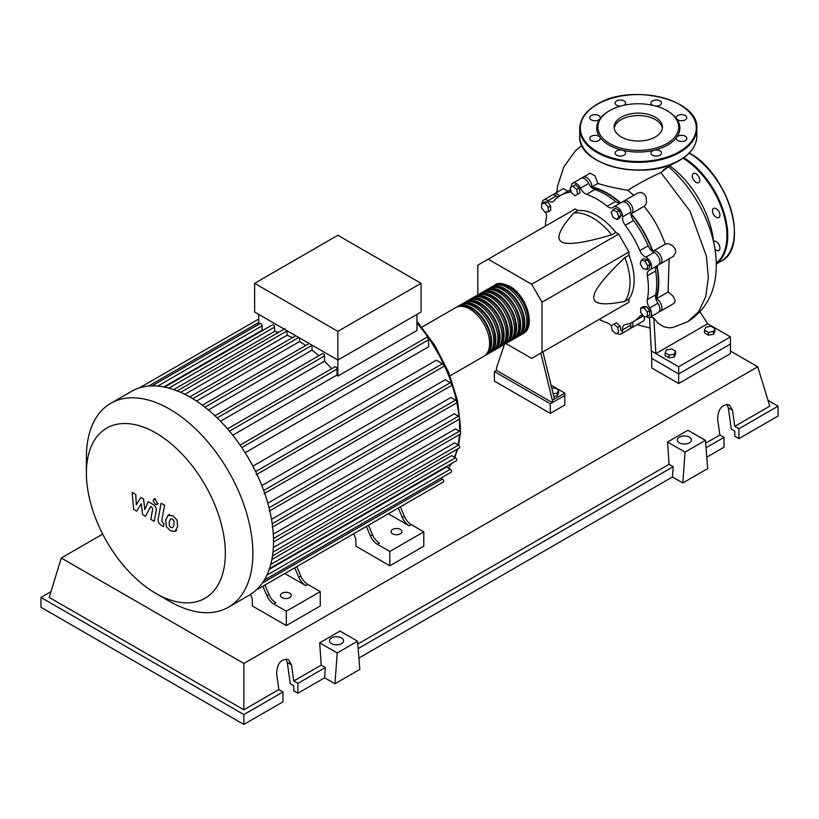 <?xml version="1.0" encoding="UTF-8"?>
<svg xmlns="http://www.w3.org/2000/svg" width="819" height="819" viewBox="0 0 819 819"><rect width="100%" height="100%" fill="white"/><g stroke="black" fill="none" stroke-linecap="round" stroke-linejoin="round"><path stroke-width="1.23" d="M540.847 353.091L552.364 400.235L552.364 402.631L564.793 395.454L564.793 405.016L550.296 413.39L550.296 403.828L494.389 371.55L496.457 370.352L496.457 367.966L504.494 344.379A28.112 16.226 -120 0 0 508.824 321.847A28.112 16.226 -120 0 0 490.458 297.072A28.112 16.226 -120 0 0 476.402 295.679L474.334 296.877A28.112 16.226 60 0 1 488.39 298.27A28.112 16.226 60 0 1 506.746 323.044A28.112 16.226 60 0 1 502.446 345.567A28.112 16.226 60 0 1 501.371 346.099M550.296 413.39L494.389 381.111L494.389 371.55M552.364 400.235L564.793 393.069L564.793 395.454L550.296 403.828M700.01 311.865L707.657 323.73L730.425 336.885L730.425 344.052L678.664 373.935L730.425 344.052L730.425 353.613L678.664 383.507L678.664 373.935L651.75 358.394L649.487 317.107L653.828 318.018L657.841 323.044L663.881 326.832L669.277 327.846L673.095 327.426M678.664 383.507L651.75 367.966L651.75 358.394L678.664 373.935L678.664 366.769L651.75 351.228M655.876 298.833A72.297 41.738 -120 0 0 658.353 282.115A72.297 41.738 -120 0 0 656.654 266.042M652.589 251.556A72.297 41.738 -120 0 0 630.825 213.851M620.3 203.081A72.297 41.738 -120 0 0 591.523 187.367M551.822 388.329L554.801 387.868L558.63 390.079L557.227 393.1L553.132 393.734M557.227 393.1L557.227 395.874L558.63 392.854L558.63 390.079M557.227 395.874L553.787 396.406M564.793 393.069L551.033 385.125M552.364 402.631L496.457 370.352M554.432 399.037L542.915 351.904M505.907 343.53L531.664 358.394L542.014 352.416L542.014 302.211L531.664 284.285L618.621 234.08L628.972 252.006L628.972 255.231L624.836 257.627C603.9 277.559 593.55 290.827 593.775 297.43C593.55 304.299 603.9 305.62 624.836 301.382L628.972 298.986L628.972 302.211L618.621 308.19M542.014 302.211L628.972 252.006M542.014 352.416L628.972 302.211M531.664 284.285L488.175 259.183L477.825 265.151L477.825 294.891M488.175 259.183L575.143 208.968L577.938 210.585L573.791 212.971C559.653 228.982 555.62 238.605 561.68 241.851C567.291 245.352 583.957 243.018 611.691 234.858L615.827 232.463L618.621 234.08M577.938 210.585A52.703 30.426 60 0 1 615.827 232.463M611.691 234.858A52.703 30.426 -120 0 0 573.791 212.971M624.836 301.382A52.703 30.426 -120 0 0 624.836 257.627M628.972 255.231A52.703 30.426 60 0 1 628.972 298.986M647.696 265.868L646.713 269.564L643.017 268.571L640.304 263.882L641.297 260.186L644.993 261.179L647.696 265.868L650.102 264.476L649.109 268.171L646.713 269.564M644.993 261.179L647.399 259.797L643.703 258.804L641.297 260.186M647.399 259.797L650.102 264.476M616.902 211.906L618.816 216.83L616.902 219.553L613.083 217.342L611.169 212.418L613.083 209.695L616.902 211.906L619.307 210.514L621.222 215.448L618.816 216.83M621.222 215.448L619.307 218.171L616.902 219.553M619.307 210.514L615.479 208.313L613.083 209.695M572.972 186.097L576.668 189.373L577.661 194.216L574.958 195.772L571.263 192.496L570.27 187.664L572.972 186.097L575.378 184.715L579.074 187.991L576.668 189.373M579.074 187.991L580.057 192.823L577.661 194.216M580.057 192.823L577.354 194.39M541.646 203.562L544.952 203.276L548.269 207.391L548.269 211.814L544.952 212.101L541.646 207.985L541.646 203.562L544.041 202.18L547.358 201.883L544.952 203.276M547.358 201.883L550.665 206.009L548.269 207.391M550.665 206.009L550.665 210.422L548.269 211.814M615.98 333.835L612.284 330.559L611.302 325.727L614.004 324.16L617.7 327.436L618.683 332.279L615.98 333.835M617.7 327.436L620.096 326.054L616.4 322.778L614.004 324.16M620.096 326.054L621.089 330.886M647.317 316.369L644 316.666L640.693 312.541L640.693 308.128L644 307.831L647.317 311.957L647.317 316.369L649.723 314.987L649.723 310.565L647.317 311.957M644 307.831L646.406 306.449L643.089 306.746L640.693 308.128M646.406 306.449L649.723 310.565M611.332 325.901A8.784 5.068 -120 0 0 607.207 322.84A72.881 42.076 60 0 1 599.232 319.39M571.212 187.121A7.32 4.228 60 0 1 572.706 183.21A7.32 4.228 60 0 1 580.436 188.196A8.784 5.068 -120 0 0 586.558 194.318A72.881 42.076 60 0 1 607.207 206.245A8.784 5.068 -120 0 0 612.847 207.545A8.784 5.068 -120 0 0 613.329 207.187A7.32 4.228 60 0 1 613.738 206.9A7.32 4.228 60 0 1 619.655 209.162A7.32 4.228 60 0 1 622.532 216.912A8.784 5.068 -120 0 0 625.276 225.317A72.881 42.076 60 0 1 639.885 250.614A8.784 5.068 -120 0 0 645.802 257.197A7.32 4.228 60 0 1 651.064 263.564A7.32 4.228 60 0 1 650.061 269.83A7.32 4.228 60 0 1 649.61 270.035A8.784 5.068 -120 0 0 649.068 270.28A8.784 5.068 -120 0 0 647.368 275.808L655.65 271.028A8.784 5.068 60 0 1 656.705 265.991M647.368 275.808A72.881 42.076 60 0 1 647.368 299.652A8.784 5.068 -120 0 0 649.61 308.016A7.32 4.228 60 0 1 650.061 317.199A7.32 4.228 60 0 1 645.874 316.503M655.65 271.028A72.881 42.076 60 0 1 655.65 294.871L647.368 299.652M649.61 308.016L657.892 303.235A8.784 5.068 60 0 1 655.65 294.871M625.276 225.317L633.558 220.536A8.784 5.068 60 0 1 630.814 212.131L622.532 216.912M633.558 220.536A72.881 42.076 60 0 1 648.167 245.833L639.885 250.614M645.802 257.197L654.084 252.416A8.784 5.068 60 0 1 648.167 245.833M586.558 194.318L594.84 189.537A8.784 5.068 60 0 1 588.718 183.415L580.436 188.196M594.84 189.537A72.881 42.076 60 0 1 615.489 201.464L607.207 206.245M620.372 203.071A8.784 5.068 60 0 1 615.489 201.464M558.159 196.959A8.784 5.068 60 0 1 556.244 195.936L547.962 200.716A8.784 5.068 -120 0 0 553.091 201.628A8.784 5.068 -120 0 0 553.879 200.962A72.881 42.076 60 0 1 560.442 195.465A72.881 42.076 60 0 1 568.478 192.526A8.784 5.068 -120 0 0 569.451 192.178A8.784 5.068 -120 0 0 570.853 190.499M560.442 195.465L568.724 190.684A72.881 42.076 60 0 1 570.679 189.67M545.403 226.146A72.881 42.076 60 0 1 546.396 217.506A8.784 5.068 -120 0 0 545.669 212.039M642.792 315.161A8.784 5.068 -120 0 0 640.673 315.54A8.784 5.068 -120 0 0 639.885 316.206A72.881 42.076 60 0 1 633.322 321.703A72.881 42.076 60 0 1 625.276 324.631A8.784 5.068 -120 0 0 624.313 324.989A8.784 5.068 -120 0 0 622.532 329.873A7.32 4.228 60 0 1 621.058 333.947A7.32 4.228 60 0 1 616.922 333.292M643.324 315.827A72.881 42.076 60 0 1 641.605 316.922L633.322 321.703M622.532 329.873L630.814 325.092A8.784 5.068 60 0 1 630.886 322.932M542.178 203.255A7.32 4.228 60 0 1 543.693 199.959L551.975 195.178A7.32 4.228 60 0 1 556.244 195.936M572.706 183.21L580.988 178.429A7.32 4.228 60 0 1 588.718 183.415M613.738 206.9L622.02 202.119A7.32 4.228 60 0 1 627.938 204.381A7.32 4.228 60 0 1 630.814 212.131M654.084 252.416A7.32 4.228 60 0 1 659.346 258.784A7.32 4.228 60 0 1 658.343 265.049L650.061 269.83M657.892 303.235A7.32 4.228 60 0 1 658.343 312.418L650.061 317.199M630.814 325.092A7.32 4.228 60 0 1 629.34 329.166L621.058 333.947M543.693 199.959A7.32 4.228 60 0 1 547.962 200.716M494.041 285.585A28.112 16.226 60 0 1 495.034 284.92A28.112 16.226 60 0 1 509.09 286.312A28.112 16.226 60 0 1 527.456 311.087A28.112 16.226 60 0 1 523.146 333.609A28.112 16.226 60 0 1 522.072 334.142M450.03 375.829L483.804 356.326A28.112 16.226 -120 0 0 488.114 333.794A28.112 16.226 -120 0 0 469.748 309.029A28.112 16.226 -120 0 0 455.702 307.637L421.918 327.139M498.781 284.817A26.935 15.551 60 0 1 509.09 287.274A26.935 15.551 60 0 1 525.808 308.384A26.935 15.551 60 0 1 525.112 330.415M456.767 307.105A28.112 16.226 60 0 1 457.77 306.439A28.112 16.226 60 0 1 471.826 307.831A28.112 16.226 60 0 1 490.182 332.606A28.112 16.226 60 0 1 485.882 355.129A28.112 16.226 60 0 1 484.807 355.661M485.882 355.129L487.95 353.931A28.112 16.226 -120 0 0 492.26 331.408A28.112 16.226 -120 0 0 473.894 306.634A28.112 16.226 -120 0 0 459.838 305.241L457.77 306.439M460.913 304.709A28.112 16.226 60 0 1 461.906 304.054A28.112 16.226 60 0 1 475.962 305.446A28.112 16.226 60 0 1 494.328 330.211A28.112 16.226 60 0 1 490.018 352.733A28.112 16.226 60 0 1 488.943 353.265M490.018 352.733L492.086 351.546A28.112 16.226 -120 0 0 496.396 329.013A28.112 16.226 -120 0 0 478.03 304.248A28.112 16.226 -120 0 0 463.974 302.856L461.906 304.054M465.049 302.324A28.112 16.226 60 0 1 466.052 301.658A28.112 16.226 60 0 1 480.108 303.05A28.112 16.226 60 0 1 498.464 327.825A28.112 16.226 60 0 1 494.164 350.348A28.112 16.226 60 0 1 493.089 350.88M494.164 350.348L496.232 349.15A28.112 16.226 -120 0 0 500.542 326.627A28.112 16.226 -120 0 0 482.176 301.853A28.112 16.226 -120 0 0 468.12 300.46L466.052 301.658M469.195 299.928A28.112 16.226 60 0 1 470.188 299.263A28.112 16.226 60 0 1 484.244 300.655A28.112 16.226 60 0 1 502.61 325.43A28.112 16.226 60 0 1 498.3 347.952A28.112 16.226 60 0 1 497.225 348.484M498.3 347.952L500.368 346.765A28.112 16.226 -120 0 0 504.678 324.232A28.112 16.226 -120 0 0 486.312 299.467A28.112 16.226 -120 0 0 472.256 298.075L470.188 299.263M477.477 295.147A28.112 16.226 60 0 1 478.47 294.482A28.112 16.226 60 0 1 492.526 295.874A28.112 16.226 60 0 1 510.892 320.649A28.112 16.226 60 0 1 506.582 343.171A28.112 16.226 60 0 1 505.507 343.704M506.582 343.171L508.65 341.984A28.112 16.226 -120 0 0 512.96 319.451A28.112 16.226 -120 0 0 494.594 294.686A28.112 16.226 -120 0 0 480.538 293.294L478.47 294.482M481.613 292.762A28.112 16.226 60 0 1 482.616 292.096A28.112 16.226 60 0 1 496.672 293.489A28.112 16.226 60 0 1 515.028 318.253A28.112 16.226 60 0 1 510.718 340.786A28.112 16.226 60 0 1 509.653 341.318M510.718 340.786L512.796 339.588A28.112 16.226 -120 0 0 517.106 317.066A28.112 16.226 -120 0 0 498.74 292.291A28.112 16.226 -120 0 0 484.684 290.899L482.616 292.096M485.759 290.366A28.112 16.226 60 0 1 486.752 289.701A28.112 16.226 60 0 1 500.808 291.093A28.112 16.226 60 0 1 519.174 315.868A28.112 16.226 60 0 1 514.864 338.39A28.112 16.226 60 0 1 513.789 338.923M514.864 338.39L516.932 337.193A28.112 16.226 -120 0 0 521.242 314.67A28.112 16.226 -120 0 0 502.876 289.906A28.112 16.226 -120 0 0 488.82 288.513L486.752 289.701M489.895 287.981A28.112 16.226 60 0 1 490.898 287.315A28.112 16.226 60 0 1 504.954 288.708A28.112 16.226 60 0 1 523.31 313.472A28.112 16.226 60 0 1 519 336.005A28.112 16.226 60 0 1 517.936 336.537M519 336.005L521.079 334.807A28.112 16.226 -120 0 0 525.389 312.285A28.112 16.226 -120 0 0 507.022 287.51A28.112 16.226 -120 0 0 492.966 286.118L490.898 287.315M494.645 287.213A26.935 15.551 60 0 1 504.954 289.66A26.935 15.551 60 0 1 521.672 310.77A26.935 15.551 60 0 1 520.966 332.811M490.499 289.598A26.935 15.551 60 0 1 500.808 292.055A26.935 15.551 60 0 1 517.526 313.165A26.935 15.551 60 0 1 516.83 335.196M486.363 291.994A26.935 15.551 60 0 1 496.672 294.441A26.935 15.551 60 0 1 513.39 315.55A26.935 15.551 60 0 1 512.684 337.592M482.217 294.379A26.935 15.551 60 0 1 492.526 296.836A26.935 15.551 60 0 1 509.244 317.946A26.935 15.551 60 0 1 508.548 339.977M478.081 296.775A26.935 15.551 60 0 1 488.39 299.222A26.935 15.551 60 0 1 505.108 320.342A26.935 15.551 60 0 1 504.402 342.373M473.935 299.16A26.935 15.551 60 0 1 484.244 301.617A26.935 15.551 60 0 1 500.962 322.727A26.935 15.551 60 0 1 500.266 344.758M469.799 301.556A26.935 15.551 60 0 1 480.108 304.003A26.935 15.551 60 0 1 496.826 325.123A26.935 15.551 60 0 1 496.119 347.154M465.663 303.941A26.935 15.551 60 0 1 475.962 306.398A26.935 15.551 60 0 1 492.68 327.508A26.935 15.551 60 0 1 491.984 349.539M461.517 306.337A26.935 15.551 60 0 1 471.826 308.783A26.935 15.551 60 0 1 488.544 329.903A26.935 15.551 60 0 1 487.837 351.935M473.331 297.543A28.112 16.226 60 0 1 474.334 296.877M282.064 597.655A5.416 3.122 180 0 1 280.477 595.444A5.416 3.122 180 0 1 283.814 592.557A5.416 3.122 180 0 1 289.721 593.232A5.416 3.122 180 0 1 291.308 595.444A5.416 3.122 180 0 1 287.96 598.331A5.416 3.122 180 0 1 282.064 597.655M392.629 533.824A5.416 3.122 180 0 1 391.042 531.613A5.416 3.122 180 0 1 394.379 528.726A5.416 3.122 180 0 1 400.286 529.402A5.416 3.122 180 0 1 401.873 531.613A5.416 3.122 180 0 1 398.525 534.5A5.416 3.122 180 0 1 392.629 533.824M169.635 601.361L155.866 593.417A98.239 56.716 -120 0 0 225.327 553.306A98.239 56.716 -120 0 0 155.866 432.985A98.239 56.716 -120 0 0 86.394 473.095A98.239 56.716 -120 0 0 155.866 593.417L169.635 601.361A117.711 67.957 -120 0 0 228.491 607.196A117.711 67.957 -120 0 0 246.529 512.868A117.711 67.957 -120 0 0 169.635 409.142A117.711 67.957 -120 0 0 110.78 403.306A117.711 67.957 -120 0 0 86.394 457.197L86.394 473.095M228.491 607.196L249.14 595.27A117.711 67.957 -120 0 0 256.296 589.977A117.711 67.957 -120 0 0 264.332 579.985A117.711 67.957 -120 0 0 269.564 568.366A117.711 67.957 -120 0 0 272.553 555.456A117.711 67.957 -120 0 0 273.515 541.379A117.711 67.957 -120 0 0 272.553 526.187A117.711 67.957 -120 0 0 269.564 509.827A117.711 67.957 -120 0 0 264.332 492.168A117.711 67.957 -120 0 0 256.296 472.901A117.711 67.957 -120 0 0 240.981 446.375A117.711 67.957 -120 0 0 228.306 429.78A117.711 67.957 -120 0 0 215.632 416.421A117.711 67.957 -120 0 0 202.958 405.651A117.711 67.957 -120 0 0 190.284 397.215A117.711 67.957 -120 0 0 177.61 391.021A117.711 67.957 -120 0 0 164.936 387.152A117.711 67.957 -120 0 0 152.262 385.882A117.711 67.957 -120 0 0 139.588 387.827A117.711 67.957 -120 0 0 131.429 391.39L110.78 403.306M416.953 314.404L416.953 330.415L337.858 376.085A110.391 63.739 -120 0 0 337.008 375.02L232.77 435.206M241.81 447.594L428.593 339.752L428.593 346.795L245.137 452.702M252.887 466.134L436.343 360.217L442.434 363.738A1.761 1.014 60 0 1 443.581 365.284A1.761 1.014 60 0 1 443.314 366.697L256.193 474.723M261.865 485.595L445.198 379.75L450.348 382.719A1.761 1.014 60 0 1 451.494 384.265A1.761 1.014 60 0 1 451.218 385.677L264.097 493.714M267.833 503.183L450.931 397.471L455.507 400.112A1.761 1.014 60 0 1 456.654 401.658A1.761 1.014 60 0 1 456.388 403.071L269.256 511.107M271.519 519.307L454.248 413.81L458.445 416.226A1.761 1.014 60 0 1 459.592 417.772A1.761 1.014 60 0 1 459.326 419.185L272.195 527.221M273.29 534.09L455.456 428.921L459.398 431.193A1.761 1.014 -120 0 1 460.544 432.749A1.761 1.014 -120 0 1 460.278 434.152L273.515 541.973M273.341 547.553L454.647 442.874L458.445 445.065A1.761 1.014 -120 0 1 459.592 446.611A1.761 1.014 -120 0 1 459.326 448.013L272.481 555.886M271.867 559.49L451.771 455.63L455.507 457.78A1.761 1.014 -120 0 1 456.654 459.326A1.761 1.014 -120 0 1 456.388 460.739L269.471 568.652M269.205 569.42L446.56 467.035L450.348 469.215A1.761 1.014 -120 0 1 451.494 470.771A1.761 1.014 -120 0 1 451.218 472.174L264.24 580.128M337.858 331.378L254.627 283.323L254.627 312.019L337.858 360.073L421.099 312.019L421.099 283.323L337.858 331.378L337.858 376.085M254.627 283.323L337.858 235.268L421.099 283.323M258.763 324.293L258.763 314.404M263.206 330.19A110.391 63.739 -120 0 0 262.1 330.2L262.1 325.829A1.761 1.014 -120 0 0 261.333 324.058A1.761 1.014 -120 0 0 259.981 323.587L151.955 385.964M278.552 332.35A110.391 63.739 -120 0 0 274.59 331.388L274.59 327.078A1.761 1.014 -120 0 0 273.822 325.307A1.761 1.014 -120 0 0 272.461 324.836L164.435 387.213M292.403 337.663A110.391 63.739 -120 0 0 287.07 335.268L287.07 330.896A1.761 1.014 -120 0 0 287.059 330.743M305.712 345.505A110.391 63.739 -120 0 0 299.559 341.554L299.559 337.95M318.765 355.774A110.391 63.739 -120 0 0 312.039 350.153L312.039 345.311A1.761 1.014 -120 0 0 312.039 345.157M331.654 368.714A110.391 63.739 -120 0 0 324.529 361.189L324.529 355.917A1.761 1.014 -120 0 0 323.761 354.146A1.761 1.014 -120 0 0 322.41 353.675L214.906 415.735M337.008 375.02L337.008 369.082A1.761 1.014 -120 0 0 336.24 367.311A1.761 1.014 -120 0 0 334.889 366.84L227.498 428.839M324.529 361.189L220.526 421.242M312.039 350.153L208.405 409.981M299.559 341.554L196.478 401.064M287.07 335.268L184.859 394.287M274.59 331.388L173.771 389.598M262.1 330.2L163.851 386.926M266.881 595.659A11.712 6.767 -120 0 0 273.822 604.012L275.89 602.825A11.712 6.767 60 0 1 268.949 594.461L266.881 595.659L262.858 586.209M289.291 570.945A1.761 1.014 -120 0 0 289.312 570.935L264.936 585.012L268.949 594.461M300.829 576.054L298.761 577.252A11.712 6.767 -120 0 0 305.702 585.605L307.78 584.418A11.712 6.767 60 0 1 300.829 576.054L296.816 566.605L360.933 529.586A1.761 1.014 -120 0 0 360.944 529.576M307.78 584.418L320.26 591.625L286.302 611.22L273.822 604.012M305.702 585.605L284.807 573.535M370.403 535.892A11.712 6.767 -120 0 0 377.344 544.246L379.412 543.048A11.712 6.767 60 0 1 372.471 534.694L370.403 535.892L366.39 526.443M392.823 511.179A1.761 1.014 -120 0 0 392.833 511.169L368.458 525.245L372.471 534.694M298.761 577.252L294.748 567.802M257.412 589.352A1.761 1.014 -120 0 0 257.422 589.352L443.314 482.022A1.761 1.014 -120 0 0 443.581 480.62A1.761 1.014 -120 0 0 442.434 479.074L440.857 478.163M404.361 516.287L402.293 517.475A11.712 6.767 -120 0 0 409.234 525.839L411.302 524.641A11.712 6.767 60 0 1 404.361 516.287L400.348 506.838L428.224 490.735A1.761 1.014 60 0 1 428.224 490.735M411.302 524.641L423.792 531.848L389.834 551.453L377.344 544.246M409.234 525.839L388.329 513.769M402.293 517.475L398.269 508.026M320.26 591.625L320.26 605.968L286.302 625.573L252.344 605.968L252.344 598.791L250.501 594.44M423.792 531.848L423.792 546.191L389.834 565.796L355.876 546.191L355.876 539.025L353.654 533.793M428.593 339.752A1.761 1.014 -120 0 0 427.825 337.991A1.761 1.014 -120 0 0 426.474 337.52L240.11 445.106M389.834 565.796L389.834 551.453M286.302 625.573L286.302 611.22M170.7 518.806L169.246 521.867L169.39 525.88L170.874 527.456L172.635 527.753L174.099 524.672L173.945 520.679L172.43 519.092L170.536 518.888M168.397 515.12L165.755 519.85L166.277 526.443L170.26 530.722L174.938 531.449L177.58 526.678L177.058 520.116L173.044 515.816L168.018 515.305L169.41 514.496M174.938 531.449L176.72 530.446M161.128 503.214L158.19 518.959C157.657 521.334 158.763 523.505 161.486 525.47L163.472 526.617L164.046 523.546L162.705 522.768L161.722 520.741L164.609 505.221L161.128 503.214M155.272 504.371L156.767 504.514L157.381 503.153L155.272 499.488L153.777 499.334L153.153 500.706L155.272 504.371M136.691 511.158L141.318 503.705L142.537 514.537L145.587 516.298L150.604 506.459L151.689 507.084L152.682 509.111L150.809 519.318L154.289 521.324L156.204 510.872C156.726 508.486 155.62 506.316 152.897 504.361L148.27 501.709L144.779 509.664L143.591 499.006L140.868 497.43L136.343 504.791L135.77 494.492L132.176 492.414L133.64 509.398L136.691 511.158M669.154 165.397A72.031 41.585 60 0 1 713.738 242.803M704.494 330.139L705.896 327.119L711.127 326.31L714.946 328.521L713.544 331.531L708.322 332.34L704.494 330.139L704.494 332.913L708.322 335.114L708.322 332.34M713.544 331.531L713.544 334.306L714.946 331.296L714.946 328.521M713.544 334.306L708.322 335.114M665.161 352.846L666.553 349.826L671.785 349.027L675.614 351.228L674.211 354.248L668.98 355.057L665.161 352.846L665.161 355.62L668.98 357.831L668.98 355.057M674.211 354.248L674.211 357.023L675.614 354.003L675.614 351.228M674.211 357.023L668.98 357.831M582.176 178.092A7.32 4.228 60 0 1 583.056 177.232A7.32 4.228 60 0 1 588.851 179.361A7.32 4.228 60 0 1 591.881 186.937L597.901 183.466C605.886 185.985 615.868 188.268 627.835 190.315L633.793 195.321M591.881 186.937A72.881 42.076 60 0 1 620.659 202.907M583.056 177.232L590.1 173.167L594.932 175.809L597.901 183.466M569.768 190.11A72.881 42.076 60 0 1 570.659 189.568M553.163 194.84A7.32 4.228 60 0 1 554.043 193.98L563.38 188.595L567.772 191.237M554.043 193.98A7.32 4.228 60 0 1 559.674 195.925M623.198 201.781A7.32 4.228 60 0 1 624.088 200.921L637.837 192.987L640.827 192.393L644.195 194.001L646.078 196.908L646.529 202.324L645.72 204.658L644.092 206.255C653.347 217.629 660.401 230.262 665.243 244.175L668.376 243.663L672.747 245.761L675.112 248.751L675.716 252.702L673.259 256.439L660.421 263.851A7.32 4.228 60 0 1 659.234 264.189M624.088 200.921A7.32 4.228 60 0 1 631.408 205.149A7.32 4.228 60 0 1 631.408 213.605A7.32 4.228 60 0 1 631.173 213.718A72.881 42.076 60 0 1 652.876 251.32A7.32 4.228 60 0 1 653.101 251.167A7.32 4.228 60 0 1 660.421 255.395A7.32 4.228 60 0 1 660.421 263.851M669.164 258.804L668.089 291.994L656.428 298.73A7.32 4.228 60 0 1 661.476 305.149A7.32 4.228 60 0 1 660.421 311.22A7.32 4.228 60 0 1 659.234 311.568M656.992 265.827A72.881 42.076 60 0 1 656.428 298.73M643.376 315.888A72.881 42.076 60 0 1 642.628 316.298M668.089 291.994L673.167 296.283L674.999 300.071L674.836 302.129L673.781 303.491L660.421 311.22M644.123 316.656L644.604 319.369L643.918 320.741L631.408 327.979A7.32 4.228 60 0 1 630.221 328.317M632.534 322.133A7.32 4.228 60 0 1 631.408 327.979M663.073 170.147C670.935 164.783 670.208 165.571 660.882 172.512C647.645 178.706 636.629 184.644 627.835 190.315M707.657 323.73L655.886 353.613L653.828 318.018M730.425 336.885L678.664 366.769M713.584 241.349A5.272 3.041 60 0 1 716.205 241.615A5.272 3.041 60 0 1 719.645 246.263A5.272 3.041 60 0 1 718.836 250.481A5.272 3.041 60 0 1 716.205 250.225A5.272 3.041 60 0 1 714.956 249.252M713.564 208.415L713.564 208.415A5.272 3.041 60 0 1 718.836 211.456A5.272 3.041 60 0 1 718.836 217.547L718.836 217.547A5.272 3.041 60 0 1 713.564 214.506A5.272 3.041 60 0 1 713.564 208.415M692.311 175.89A5.272 3.041 60 0 1 693.396 173.485A5.272 3.041 60 0 1 697.46 174.897A5.272 3.041 60 0 1 699.764 180.2A5.272 3.041 60 0 1 698.668 182.606A5.272 3.041 60 0 1 694.604 181.194A5.272 3.041 60 0 1 692.311 175.89M671.191 164.363A5.272 3.041 60 0 1 670.157 166.134M621.211 136.947A24.16 13.943 180 0 1 614.137 127.088A24.16 13.943 180 0 1 629.043 114.199A24.16 13.943 180 0 1 655.374 117.23A24.16 13.943 180 0 1 662.448 127.088A24.16 13.943 180 0 1 647.532 139.967A24.16 13.943 180 0 1 621.211 136.947M614.219 128.286A24.16 13.943 180 0 1 630.016 116.38A24.16 13.943 180 0 1 655.374 119.615A24.16 13.943 180 0 1 662.356 128.286M666.861 110.596L667.69 111.067A41.574 24.007 180 0 1 676.709 118.857A41.574 24.007 180 0 1 676.709 137.234A41.574 24.007 180 0 1 654.207 150.225A41.574 24.007 180 0 1 622.379 150.225A41.574 24.007 180 0 1 608.886 145.014A41.574 24.007 180 0 1 599.877 137.234A5.272 3.041 180 0 1 600.276 138.391A5.272 3.041 180 0 1 595.004 141.441A5.272 3.041 180 0 1 589.731 138.391A5.272 3.041 180 0 1 595.004 135.35A5.272 3.041 180 0 1 599.877 137.234A41.574 24.007 180 0 1 599.877 118.857A5.272 3.041 180 0 1 591.277 119.84A5.272 3.041 180 0 1 589.731 117.69A5.272 3.041 180 0 1 592.987 114.885A5.272 3.041 180 0 1 598.73 115.54A5.272 3.041 180 0 1 600.276 117.69A5.272 3.041 180 0 1 599.877 118.857A41.574 24.007 180 0 1 608.886 111.067L609.715 110.596A40.407 23.331 180 0 1 666.861 110.585A40.407 23.331 180 0 1 666.861 110.596A40.407 23.331 180 0 1 666.861 143.581A40.407 23.331 180 0 1 609.715 143.581A40.407 23.331 180 0 1 609.715 110.596M667.69 111.067L666.861 110.585M624.088 155.18A5.272 3.041 180 0 1 618.345 155.845A5.272 3.041 180 0 1 615.089 153.03A5.272 3.041 180 0 1 616.635 150.88A5.272 3.041 180 0 1 622.379 150.225A5.272 3.041 180 0 1 625.634 153.03A5.272 3.041 180 0 1 624.088 155.18M620.679 106.091A5.272 3.041 180 0 1 615.089 103.051A5.272 3.041 180 0 1 620.362 100.01A5.272 3.041 180 0 1 625.634 103.051A5.272 3.041 180 0 1 623.965 105.272M652.61 105.272A5.272 3.041 180 0 1 650.951 103.051A5.272 3.041 180 0 1 652.497 100.901A5.272 3.041 180 0 1 658.241 100.246A5.272 3.041 180 0 1 661.486 103.051A5.272 3.041 180 0 1 659.95 105.201A5.272 3.041 180 0 1 655.906 106.091M681.572 114.65A5.272 3.041 180 0 1 686.844 117.69A5.272 3.041 180 0 1 681.572 120.731A5.272 3.041 180 0 1 676.709 118.857A5.272 3.041 180 0 1 676.299 117.69A5.272 3.041 180 0 1 681.572 114.65M685.298 136.241A5.272 3.041 180 0 1 686.844 138.391A5.272 3.041 180 0 1 683.589 141.206A5.272 3.041 180 0 1 677.845 140.551A5.272 3.041 180 0 1 676.299 138.391A5.272 3.041 180 0 1 676.709 137.234A5.272 3.041 180 0 1 685.298 136.241M661.486 153.03A5.272 3.041 180 0 1 656.224 156.081A5.272 3.041 180 0 1 650.951 153.03A5.272 3.041 180 0 1 654.207 150.225A5.272 3.041 180 0 1 661.486 153.03M679.422 442.854A7.023 4.054 180 0 1 677.364 439.977A7.023 4.054 180 0 1 681.705 436.23A7.023 4.054 180 0 1 689.363 437.111A7.023 4.054 180 0 1 691.42 439.977A7.023 4.054 180 0 1 687.08 443.734A7.023 4.054 180 0 1 679.422 442.854M331.582 643.673A7.023 4.054 180 0 1 329.525 640.806A7.023 4.054 180 0 1 333.865 637.059A7.023 4.054 180 0 1 341.523 637.94A7.023 4.054 180 0 1 343.581 640.806A7.023 4.054 180 0 1 339.24 644.553A7.023 4.054 180 0 1 331.582 643.673M282.995 691.983L243.857 714.577L243.857 724.426L282.995 701.832L282.995 691.983L278.849 689.598L276.597 673.515C277.252 663.216 281.183 658.568 288.39 659.551L291.503 664.915L293.755 680.988L297.901 683.384L297.901 693.232L293.755 690.837L293.755 685.769L290.284 683.763L287.295 662.479L286.026 658.906M243.857 724.426L40.95 607.278L40.95 597.43L51.003 591.625M706.746 457.186L724.006 447.215L724.006 437.366L719.87 434.981L717.608 418.898C718.273 408.599 722.204 403.941 729.412 404.934L732.524 410.288L734.776 426.371L738.922 428.757L738.922 438.615L734.776 436.22L734.776 431.152L731.306 429.146L728.316 407.862L727.047 404.289M682.811 482.964L685.042 452.119L705.415 440.356L707.657 468.611L682.811 482.964L672.45 476.986L358.906 658.015M334.961 683.783L337.203 652.948L357.565 641.185L359.807 669.44L334.961 683.783L324.611 677.804L297.901 693.232M324.611 677.804L325.358 667.526L297.901 683.384M325.358 667.526L321.212 665.141L293.755 680.988M243.857 714.577L40.95 597.43M278.849 689.598L243.857 709.797L49.232 597.43L61.261 558.026L102.692 534.111M724.006 437.366L705.998 447.768M767.997 400.358L778.05 406.163L778.05 416.021L738.922 438.615M778.05 406.163L738.922 428.757M719.87 434.981L705.64 443.192M730.425 351.003L757.739 366.769L769.768 406.163L734.776 426.371M337.203 652.948L319.697 642.843L340.069 631.08L357.565 641.185M321.212 665.141L319.697 642.843M685.042 452.119L667.546 442.014L687.909 430.251L705.415 440.356M672.45 476.986L673.198 466.697L669.062 464.312L667.546 442.014M673.198 466.697L358.159 648.587M669.062 464.312L357.79 644.021M243.857 709.797L243.857 663.451L61.261 558.026M757.739 366.769L243.857 663.451M570.239 191.513L568.478 192.526M639.885 316.206L641.646 315.182M448.362 468.079A110.391 63.739 -120 0 0 451.269 463.687M454.463 457.176A110.391 63.739 -120 0 0 457.063 449.324M458.077 444.85A110.391 63.739 -120 0 0 459.377 434.674M459.551 431.296A110.391 63.739 -120 0 0 459.602 427.968A110.391 63.739 -120 0 0 459.254 419.226M459.029 416.738A110.391 63.739 -120 0 0 456.736 402.119M456.623 401.576A110.391 63.739 -120 0 0 416.953 323.014M217.168 417.895L324.529 355.917M204.914 407.156L312.039 345.311M192.731 398.669L298.73 337.479M180.682 392.311L287.07 330.896M168.898 388.093L274.59 327.078M157.75 386.077L262.1 325.829M272.225 523.74L458.445 416.226M255.651 471.57L442.434 363.738M269.062 507.76L455.507 400.112M263.718 490.468L450.348 382.719M273.485 538.533L459.398 431.193M272.962 552.149L458.445 445.065M262.336 583.046L442.434 479.074M270.72 564.465L455.507 457.78M266.892 575.133L450.348 469.215M148.608 386.066L258.763 322.471M229.474 431.163L337.008 369.082M660.882 172.512L690.089 211.23L706.48 256.449L708.353 277.907L705.712 296.724L698.689 311.64L687.735 321.683L673.023 327.436M716.277 263.892A64.414 37.193 -120 0 0 727.733 235.626A64.414 37.193 -120 0 0 683.752 157.668M689.107 152.877C728.009 172.993 750.368 247.584 721.017 261.292A64.414 37.193 -120 0 0 734.367 231.808A64.414 37.193 -120 0 0 689.137 153.102M734.367 231.327A63.831 36.855 -120 0 0 689.229 153.143M716.267 263.104A63.831 36.855 -120 0 0 726.903 235.626A63.831 36.855 -120 0 0 683.015 158.19M696.856 136.169A58.559 33.814 180 0 1 679.698 160.084A58.559 33.814 180 0 1 596.877 160.084A58.559 33.814 180 0 1 579.729 136.169L579.729 128.522A58.559 33.814 180 0 0 596.877 152.426A58.559 33.814 180 0 0 679.698 152.426A58.559 33.814 180 0 0 696.856 128.522L696.856 136.169C696.58 145.628 690.826 153.685 679.575 160.35C646.058 181.828 577.2 165.551 579.729 136.169M679.698 104.617A58.559 33.814 180 0 1 696.856 128.522C699.375 99.15 630.538 82.862 597 104.341C585.759 111.005 579.995 119.062 579.729 128.522M597.297 104.371A57.975 33.477 180 0 1 679.289 104.371A57.975 33.477 180 0 1 679.289 151.71A57.975 33.477 180 0 1 597.297 151.71A57.975 33.477 180 0 1 597.297 104.371M679.289 160.319A57.975 33.477 180 0 1 597.297 160.319M287.295 662.479L291.503 664.915M728.316 407.862L732.524 410.288M523.146 333.609C536.373 327.068 526.515 295.075 509.674 286.261C502.17 283.036 497.287 282.586 495.034 284.92M504.514 344.369L502.446 345.567M416.953 321.222L434.828 345.423L448.679 372.461L457.452 400.276L460.462 426.771L460.319 432.197M460.186 434.203L458.63 445.188M457.719 448.945L454.791 457.371M451.699 463.441L448.495 468.151M202.334 405.19L309.172 343.509M189.773 396.918L295.731 335.749M284.951 328.654L176.924 391.021M258.763 319.011L139.527 387.848M158.159 503.716L156.767 504.514M155.17 498.536L153.777 499.334M644.348 206.132L631.408 213.605M665.489 244.021L653.101 251.167M637.121 324.672L649.897 328.009M668.417 166.595C696.437 190.745 715.253 229.555 716.216 261.752C717.055 289.097 707.555 309.08 687.735 321.683M668.406 166.963L669.297 165.08M581.869 145.321L575.388 150.85L563.902 166.769L557.729 185.422L556.746 192.434M721.017 261.292L716.277 264.035"/></g></svg>
